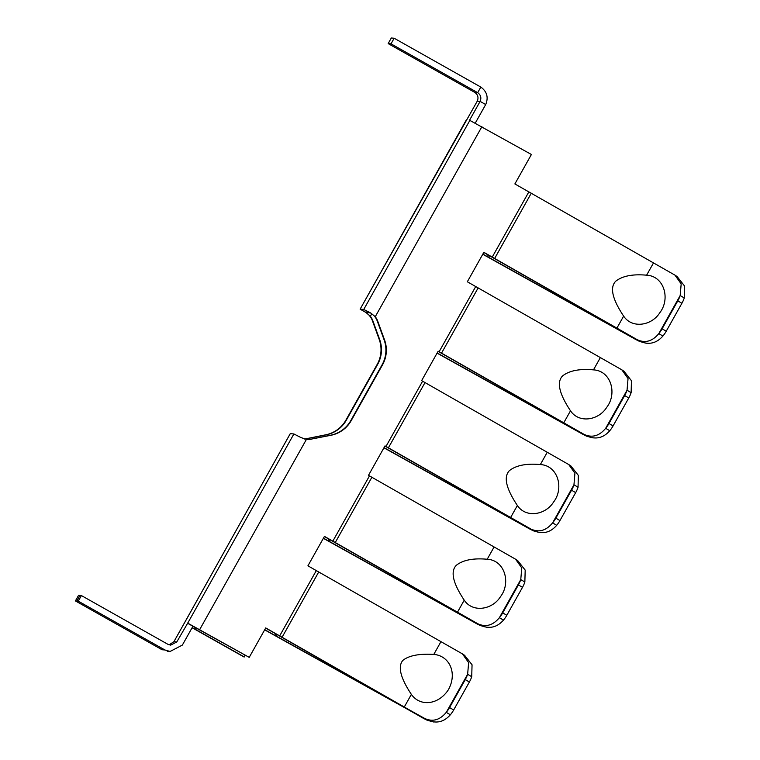<?xml version="1.0" encoding="UTF-8"?>
<svg xmlns="http://www.w3.org/2000/svg" width="760" height="760" viewBox="0 0 760 760"><rect width="100%" height="100%" fill="white"/><g stroke="black" fill="none" stroke-linecap="round" stroke-linejoin="round"><path stroke-width="1.14" d="M369.93 316.284A14.962 14.934 -85.2 0 1 372.343 320.558L372.77 320.596A14.962 14.934 94.8 0 0 370.358 316.322L365.731 312.284L370.87 313.082L375.25 316.73A14.962 14.934 94.8 0 1 377.663 321.005L384.541 339.901A29.934 29.868 -85.2 0 1 382.517 364.838L351.234 420.574A29.934 29.868 -85.2 0 1 331.065 435.252L310.897 439.185A14.962 14.934 -85.2 0 1 306.926 439.441M372.77 320.596L379.648 339.492A29.934 29.868 -85.2 0 1 377.625 364.42L346.341 420.156A29.934 29.868 -85.2 0 1 331.731 433.152L331.303 433.115A29.934 29.868 94.8 0 0 345.914 420.128L377.197 364.382A29.934 29.868 94.8 0 0 380.674 345.135A29.934 29.868 -85.2 0 0 379.221 339.454L372.343 320.558M331.303 433.115A29.934 29.868 -85.2 0 1 325.745 434.805L306.005 438.776A14.962 14.934 -85.2 0 1 304.503 438.995M304.712 439.052A14.962 14.934 94.8 0 0 306.441 438.805L306.005 438.776M331.731 433.152A29.934 29.868 -85.2 0 1 326.173 434.844L306.441 438.805M184.366 623.095L290.253 433.656L293.892 433.95L300.998 437.589L306.423 439.384A14.962 14.934 94.8 0 0 311.334 439.223M374.822 316.692A14.962 14.934 -85.2 0 1 377.235 320.967L377.663 321.005M366.282 312.692L360.126 309.149L363.755 309.444L370.87 313.082M310.897 439.185L330.638 435.224A29.934 29.868 94.8 0 0 350.806 420.536L382.08 364.8A29.934 29.868 94.8 0 0 384.113 339.863L377.235 320.967M646.304 343.263L639.663 341.477L635.977 339.615L482.762 254.258M486.903 627.313L480.263 625.528L476.567 623.665L323.361 538.317M433.76 722L427.13 720.214L423.434 718.352A38.484 1.073 -150.7 0 0 403.275 706.923L264.651 629.859M245.233 655.329L243.884 656.915L192.1 627.731M466.288 119.966L360.126 309.149L477.261 101.146L480.12 101.394L469.547 120.232L531.411 154.489L514.881 183.939L674.975 275.148L681.178 283.888L680.172 295.545A21.384 14.326 120.7 0 1 677.806 300.846L662.121 328.805A21.384 14.326 120.7 0 1 658.806 333.611C652.422 341.335 645.25 343.368 637.26 339.72L483.854 252.32L467.324 281.77L621.841 369.835L628.045 378.565L627.038 390.231A21.384 14.326 120.7 0 1 624.672 395.533L608.988 423.491A21.384 14.326 120.7 0 1 605.672 428.298C599.288 436.022 592.106 438.055 584.126 434.406L438.159 351.196L421.629 380.646L568.727 464.531L574.921 473.214L573.961 484.804A21.384 14.326 120.7 0 1 571.577 490.2L555.845 518.139A21.384 14.326 120.7 0 1 552.596 522.88C546.202 530.67 538.992 532.731 530.964 529.074L385.016 445.882L368.495 475.332L515.575 559.208L521.778 567.938L520.761 579.595A21.384 14.326 120.7 0 1 518.406 584.906L502.711 612.864A21.384 14.326 120.7 0 1 499.396 617.671C493.022 625.385 485.839 627.418 477.859 623.779L324.444 536.38L307.923 565.82L462.431 653.894L468.644 662.625L467.628 674.281A21.384 14.326 120.7 0 1 465.272 679.592L449.578 707.55A21.384 14.326 120.7 0 1 446.262 712.357C439.888 720.072 432.706 722.105 424.726 718.457A38.484 1.073 29.3 0 1 404.282 707.009L265.734 627.922L249.213 657.371L187.72 623.133L176.776 641.943L170.648 645.135L168.064 644.394L81.405 595.564L78.27 601.16L75.411 600.922L162.07 649.743L164.93 649.981L78.27 601.16M244.321 656.953L192.195 627.561M427.13 720.214L425.999 719.606A44.897 1.254 -150.7 0 0 402.477 706.278L264.736 629.698M480.263 625.528L323.447 538.156M639.663 341.477L482.856 254.106M433.798 654.408C449.169 655.652 457.757 672.723 448.4 689.709C438.368 705.156 419.976 706.781 411.369 694.383C400.52 678.024 397.66 666.719 402.772 660.468C408.747 655.586 419.092 653.562 433.798 654.408L440.885 641.772M487.207 559.246C504.744 560.111 511.185 582.92 500.45 596.714C492.375 609.757 472.758 613.035 464.236 600.172C452.903 583.129 450.252 571.51 456.285 565.317C462.963 560.015 473.271 557.992 487.207 559.246L494.028 547.086M540.341 464.559C557.878 465.433 564.319 488.233 553.584 502.028C545.509 515.071 525.892 518.348 517.37 505.486C506.036 488.442 503.386 476.824 509.418 470.63C516.106 465.329 526.404 463.305 540.341 464.559L547.162 452.409M593.475 369.873C611.011 370.747 617.452 393.547 606.717 407.341C598.642 420.384 579.025 423.662 570.503 410.799C559.17 393.756 556.519 382.137 562.552 375.943C569.24 370.642 579.547 368.619 593.475 369.873L600.295 357.722M646.608 275.187C664.145 276.06 670.586 298.86 659.851 312.664C651.776 325.698 632.158 328.985 623.637 316.113C612.303 299.079 609.653 287.46 615.686 281.257C622.373 275.956 632.681 273.933 646.608 275.187L653.429 263.036M593.17 437.95L586.53 436.154L582.834 434.292L437.076 353.124M540.008 532.617L533.368 530.832L529.682 528.969L383.942 447.801M586.53 436.154L437.161 352.963M621.841 369.835L623.989 371.25L631.456 380.722L631.123 392.663L627.038 390.231L605.672 428.298L609.757 430.73C603.117 438.32 595.165 439.935 585.894 435.594L438.064 351.348M515.575 559.208L517.721 560.623L525.188 570.095L524.856 582.027L520.761 579.595L499.396 617.671L503.49 620.103C496.85 627.684 488.889 629.308 479.626 624.967L324.358 536.531M462.431 653.894L464.588 655.3L472.055 664.781L471.722 676.713L467.628 674.281L446.262 712.357L450.357 714.789C443.716 722.37 435.755 723.986 426.493 719.644A44.897 1.254 29.3 0 1 402.648 706.287L265.648 628.073M533.368 530.832L384.028 447.649M568.727 464.531L570.883 465.947L578.332 475.37L578.056 487.236L573.961 484.804L552.596 522.88L556.69 525.312C550.031 532.969 542.051 534.622 532.731 530.261L384.93 446.034M674.975 275.148L677.122 276.564L684.589 286.045L684.266 297.977L680.172 295.545L658.806 333.611L662.9 336.053C656.25 343.634 648.299 345.249 639.036 340.908L483.769 252.472M485.697 104.538L480.12 101.394C481.593 97.84 480.776 94.924 477.679 92.653L391.02 43.833L394.165 38.237L480.823 87.067C487.008 91.609 488.632 97.432 485.697 104.538L475.342 122.987M477.261 101.146C478.733 97.603 477.916 94.686 474.82 92.416L388.16 43.596L391.02 43.833M394.165 38.237L391.305 38L388.16 43.596M187.35 623.105L192.926 626.25L182.352 645.088L170.097 651.462L164.93 649.981M290.282 433.647L173.916 641.706L169.081 644.841M75.411 600.922L78.546 595.327L79.971 595.45L76.836 601.036M81.405 595.564L79.971 595.45M684.266 297.977A21.384 14.326 120.7 0 1 681.9 303.278L666.216 331.236A21.384 14.326 120.7 0 1 662.9 336.053M631.123 392.663A21.384 14.326 120.7 0 1 628.767 397.964L613.073 425.923A21.384 14.326 120.7 0 1 609.757 430.73M578.056 487.236A21.384 14.326 120.7 0 1 575.672 492.632L559.939 520.572A21.384 14.326 120.7 0 1 556.69 525.312M471.722 676.713A21.384 14.326 120.7 0 1 469.366 682.024L453.673 709.982A21.384 14.326 120.7 0 1 450.357 714.789M524.856 582.027A21.384 14.326 120.7 0 1 522.5 587.337L506.806 615.296A21.384 14.326 120.7 0 1 503.49 620.103M249.213 657.371L192.926 626.25M469.927 120.26L363.755 309.444L369.341 312.588M306.423 439.384L199.737 629.498M316.331 570.561L279.727 635.797M369.474 475.883L332.861 541.12M422.608 381.197L385.994 446.433M475.741 286.51L439.128 351.747M528.875 191.824L492.261 257.06M481.935 126.616L375.25 316.73M194.845 629.081L195.738 627.494M274.835 635.389L275.747 633.764M327.969 540.702L328.88 539.077M487.369 256.652L488.281 255.027M370.358 316.322L371.735 313.87M411.369 694.383L404.282 707.009M464.236 600.172L457.416 612.322L455.781 611.6M517.37 505.486L510.549 517.636L508.915 516.923M570.503 410.799L563.683 422.959L562.048 422.237M623.637 316.113L616.816 328.272L615.182 327.55M562.675 422.873L561.915 422.161M456.409 612.237L455.648 611.524M509.542 517.56L508.782 516.847M615.809 328.187L615.049 327.474M474.82 92.416L477.679 92.653L480.823 87.067M176.776 641.943L173.916 641.706M293.892 433.95L187.72 623.133M635.977 339.615L638.533 340.869M582.834 434.292L585.399 435.546M529.682 528.969L532.237 530.214M423.434 718.352L425.999 719.606M476.567 623.665L479.132 624.919M329.992 542.042L329.194 541.386L330.106 539.771M489.402 257.982L488.604 257.336L489.506 255.712M276.06 636.072L276.973 634.457M360.154 309.139L365.731 312.284M662.121 328.805L666.216 331.236M637.26 339.72L639.036 340.908M531.288 193.192L494.675 258.428L493.041 257.706M624.672 395.533L628.767 397.964M584.126 434.406L585.894 435.594M478.154 287.878L441.541 353.115L439.907 352.393M555.845 518.139L559.939 520.572M530.964 529.074L532.731 530.261M425.02 382.565L388.408 447.801L386.773 447.079M449.578 707.55L453.673 709.982M424.726 718.457L426.493 719.644M318.744 571.938L282.14 637.174M518.406 584.906L522.5 587.337M477.859 623.779L479.626 624.967M371.887 477.251L335.274 542.488L333.64 541.766M465.272 679.592L469.366 682.024M502.711 612.864L506.806 615.296M571.577 490.2L575.672 492.632M608.988 423.491L613.073 425.923M677.806 300.846L681.9 303.278M170.126 651.586L167.266 651.339"/></g></svg>
